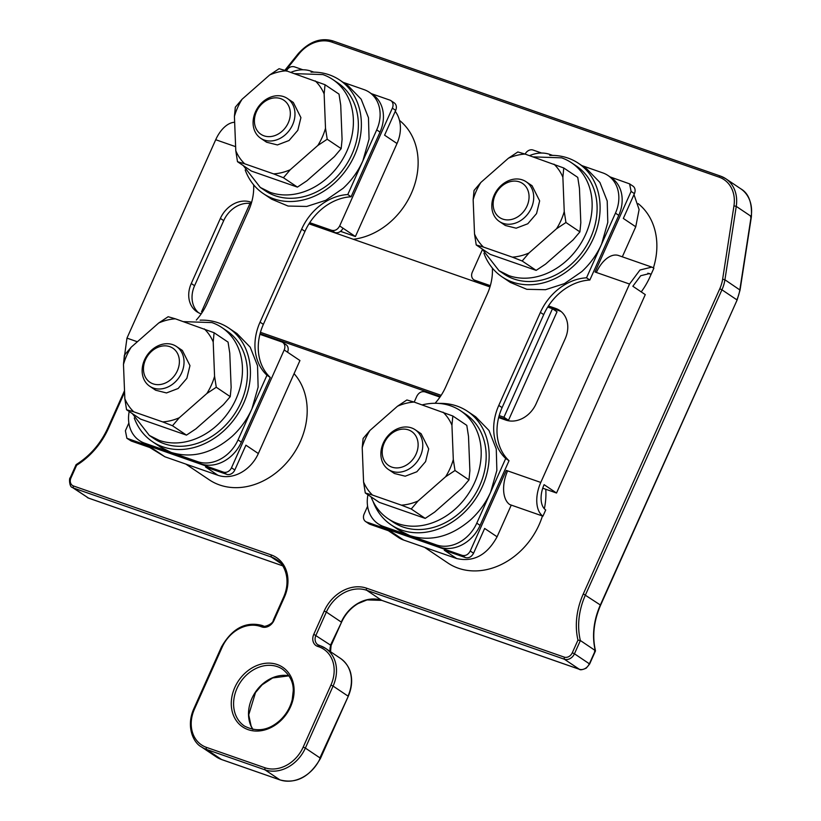 <?xml version="1.0" encoding="UTF-8"?>
<svg xmlns="http://www.w3.org/2000/svg" width="821" height="821" viewBox="0 0 821 821"><rect width="100%" height="100%" fill="white"/><g stroke="black" fill="none" stroke-linecap="round" stroke-linejoin="round"><path stroke-width="1.23" d="M594.537 651.238L595.297 650.56L580.375 640.544L574.454 653.783L572.299 652.767L577.963 640.103L580.375 640.544A68.43 55.571 -56.1 0 1 585.465 594.907L721.936 289.803L736.858 299.829A34.215 27.781 -56.1 0 0 739.844 289.792L751.174 216.395A34.215 27.781 -56.1 0 0 740.737 188.779C748.619 193.253 752.159 202.551 751.389 216.693L740.06 290.09L737.094 300.065L600.377 604.923A68.43 55.571 -56.1 0 0 595.297 650.56L589.375 663.809L574.454 653.783A8.549 6.948 -56.1 0 1 564.355 659.222L366.741 590.299L381.652 600.325L579.277 669.238A8.549 6.948 -56.1 0 0 589.375 663.809L588.873 663.902M76.209 464.573C90.094 455.819 100.614 443.679 107.756 428.152L108.485 428.295A70.134 56.957 -56.1 0 1 76.62 465.261L70.955 477.925A6.845 5.552 -56.1 0 0 73.49 485.97L271.104 554.893A35.929 29.176 -56.1 0 1 284.394 597.154L273.998 620.409A10.263 8.333 -56.1 0 1 261.878 626.936L260.555 626.474A32.501 26.395 -56.1 0 0 222.183 647.133L194.444 709.139A32.501 26.395 -56.1 0 0 206.471 747.377L264.824 767.727A32.501 26.395 -56.1 0 0 303.206 747.069L330.935 685.063A32.501 26.395 -56.1 0 0 318.907 646.825L317.583 646.363A1.714 0.975 -70.8 0 1 318.979 645.306A1.714 0.975 -70.8 0 1 319.112 645.368L320.159 645.737M544.344 508.763A68.43 55.571 -56.1 0 0 545.924 492.733A68.43 55.571 -56.1 0 0 545.77 489.265M424.58 547.35L447.907 563.021A68.43 55.571 -56.1 0 0 542.445 515.978M353.328 239.27A68.43 55.571 -56.1 0 0 418.125 161.46A68.43 55.571 -56.1 0 0 399.478 120.389M185.844 464.091L209.17 479.762A68.43 55.571 -56.1 0 0 273.311 474.836A68.43 55.571 -56.1 0 0 307.187 409.474A68.43 55.571 -56.1 0 0 294.072 373.658M653.424 267.851A68.43 55.571 -56.1 0 0 656.862 244.72A68.43 55.571 -56.1 0 0 638.215 203.649M641.242 291.896A68.43 55.571 -56.1 0 0 651.084 274.327L649.555 273.557L640.698 275.733L632.847 286.262L645.275 294.616L556.525 493.021L542.732 488.208M430.153 549.29L403.634 540.044L391.207 531.69L369.984 524.291L366.669 522.064L462.161 555.365L465.476 557.592L444.253 550.193L456.681 558.547L430.153 549.29M388.415 530.725L398.421 537.447A34.215 27.781 -56.1 0 0 403.634 540.044M369.984 524.291A6.845 5.552 -56.1 0 1 368.937 523.777L365.622 521.551A6.845 5.552 -56.1 0 1 364.134 514.018L367.603 506.259M414.195 402.105L416.832 396.215C418.843 392.551 421.532 391.104 424.909 391.863L439.964 397.107M511.257 505.1L497.074 536.79C487.079 555.078 473.614 562.323 456.681 558.547M395.25 111.338A34.215 27.781 -56.1 0 1 397.015 143.521L383.161 174.504A68.43 55.571 -56.1 0 1 383.14 174.555L355.411 236.53L342.152 231.902A17.108 13.895 -56.1 0 0 340.387 231.44M278.955 340.243A17.108 13.895 -56.1 0 0 278.842 340.92M282.711 342.429L286.026 344.656A6.845 5.552 123.9 0 1 287.514 352.188L299.942 360.532L272.223 422.507A68.43 55.571 -56.1 0 1 272.192 422.558L258.338 453.541L245.91 445.187L234.816 469.992L231.501 467.765L284.199 349.962A6.845 5.552 -56.1 0 0 282.711 342.429A6.845 5.552 -56.1 0 0 281.665 341.905L259.918 334.321M395.681 110.373L392.366 108.146A6.845 5.552 -56.1 0 0 390.878 100.614L394.193 102.841A6.845 5.552 -56.1 0 1 395.681 110.373L384.587 135.178L397.015 143.521M392.366 108.146L339.668 225.949C337.657 229.613 334.958 231.06 331.592 230.301L309.712 222.676M355.411 236.53L342.983 228.176A6.845 5.552 123.9 0 1 334.906 232.528L316.331 226.052A17.108 13.895 -56.1 0 0 316.044 226.268M258.338 453.541A34.215 27.781 -56.1 0 1 217.945 475.287L164.898 456.784L149.679 447.466M490.332 285.657L474.836 280.259A6.845 5.552 -56.1 0 1 473.789 279.735A6.845 5.552 -56.1 0 1 472.301 272.203L482.358 249.707M633.986 194.587L639.107 209.56L635.752 226.781L622.318 256.819M365.622 521.551A6.845 5.552 -56.1 0 0 366.669 522.064M498.655 417.581L505.818 420.075A25.656 20.843 -56.1 0 0 536.113 403.768L565.228 338.663A25.656 20.843 -56.1 0 0 559.645 310.42A25.656 20.843 -56.1 0 0 555.735 308.47L548.449 305.935M647.841 273.198L651.115 274.337L653.885 268.139L651.802 267.102L639.99 270.006L629.533 284.035L540.782 482.44A27.37 15.62 -70.8 0 0 542.948 516.152L509.79 504.587A27.37 15.62 -70.8 0 1 507.624 470.874L506.29 470.412L470.238 551.014C468.227 554.678 465.538 556.125 462.161 555.365M651.802 267.102L618.644 255.536A27.37 15.62 109.2 0 0 596.374 272.469L595.051 272.008L631.103 191.406L634.417 193.633L623.324 218.437L635.752 226.781M610.136 176.926L629.604 183.873L631.103 191.406M525.142 154.091A6.845 5.552 -56.1 0 1 533.075 150.048L541.644 153.045M556.525 493.021L544.097 484.667A20.525 11.72 -70.8 0 0 545.719 509.954L542.948 516.152M507.47 471.213L506.29 470.412M497.074 536.79L484.647 528.447L473.553 553.241C471.541 556.905 468.853 558.352 465.476 557.592M440.364 396.533L266.23 335.799A17.108 13.895 -56.1 0 0 266.281 336.538M217.945 475.287L205.517 466.933L226.74 474.343L223.425 472.116L126.886 438.291L125.397 430.758L128.866 423M123.612 362.615L126.968 338.129L215.718 139.724L235.627 146.661M234.652 122.278A27.37 15.62 109.2 0 0 215.718 139.724M286.262 71.14C288.274 67.486 290.962 66.039 294.339 66.799L302.908 69.785M371.4 93.666L389.831 100.1A6.845 5.552 -56.1 0 1 390.878 100.614M251.595 202.407L250.682 202.089A25.656 20.843 -56.1 0 0 220.387 218.396L191.272 283.502A25.656 20.843 -56.1 0 0 196.855 311.744A25.656 20.843 -56.1 0 0 200.765 313.694L201.227 313.848M223.425 472.116A6.845 5.552 -56.1 0 0 231.501 467.765M164.898 456.784L152.46 448.44L131.247 441.031L126.886 438.291M226.74 474.343A6.845 5.552 -56.1 0 0 234.816 469.992M474.836 280.259L478.15 282.486A6.845 5.552 123.9 0 1 477.104 281.962L473.789 279.735M478.15 282.486L490.045 286.632M547.894 306.808L559.05 310.697L555.735 308.47M561.236 311.631A25.656 20.843 -56.1 0 0 559.05 310.697M629.615 183.873L632.929 186.1A6.845 5.552 123.9 0 1 634.417 193.633M618.767 215.369L615.452 213.142A34.215 27.781 -56.1 0 0 608.002 175.499L611.317 177.716A34.215 27.781 -56.1 0 1 618.767 215.369L589.837 280.033A51.323 41.676 -56.1 0 0 547.73 307.064L552.471 308.727L557.028 311.785L508.497 420.29L498.819 416.914M316.331 226.052L309.158 223.548M250.005 203.413A25.656 20.843 -56.1 0 0 223.702 220.623L220.387 218.396M198.579 312.76A25.656 20.843 -56.1 0 1 194.587 285.729L223.702 220.623M266.23 335.799L260.083 333.654M547.73 307.064A51.323 41.676 -56.1 0 0 543.707 314.628L502.103 407.627A51.323 41.676 -56.1 0 0 499.189 415.57A51.323 41.676 -56.1 0 0 509.02 460.725L480.09 525.378L476.775 523.151L490.64 492.159C485.888 502.688 479.29 511.842 470.854 519.611C451.119 536.636 430.789 541.983 409.853 535.651L383.325 526.405A34.215 27.781 -56.1 0 1 378.122 523.808A34.215 27.781 -56.1 0 1 367.931 494.755M378.122 523.808L381.437 526.035A34.215 27.781 -56.1 0 0 386.64 528.632L439.697 547.135A34.215 27.781 -56.1 0 0 480.09 525.378M380.031 132.109L376.716 129.892A34.215 27.781 -56.1 0 0 369.265 92.239L372.58 94.466A34.215 27.781 -56.1 0 1 380.031 132.109L351.101 196.773A51.323 41.676 -56.1 0 0 308.994 223.815A51.323 41.676 -56.1 0 0 304.971 231.368L263.367 324.367A51.323 41.676 -56.1 0 0 260.452 332.31A51.323 41.676 -56.1 0 0 270.273 377.465L266.969 375.238A51.323 41.676 -56.1 0 1 260.052 322.14L301.656 229.141A51.323 41.676 -56.1 0 1 347.786 194.546L362.851 160.885C358.089 171.425 351.501 180.569 343.055 188.348L325.701 200.345L306.736 206.451L288.089 206.05L271.638 199.185L263.346 193.623A68.43 55.571 123.9 0 1 245.192 169.968M129.195 411.495A34.215 27.781 -56.1 0 0 139.385 440.549L142.7 442.776A34.215 27.781 -56.1 0 0 147.903 445.372L200.96 463.875A34.215 27.781 -56.1 0 0 241.353 442.129L270.273 377.465M552.584 155.385L549.742 154.389A34.215 27.781 -56.1 0 0 529.576 155.641M581.843 165.585L602.788 172.892A34.215 27.781 -56.1 0 1 608.002 175.499M615.452 213.142L586.522 277.806A51.323 41.676 -56.1 0 0 540.392 312.401L498.788 405.4A51.323 41.676 -56.1 0 0 505.705 458.498L490.64 492.159L496.859 470.402L496.274 449.015L488.957 430.45L475.749 416.852L467.467 411.29A68.43 55.571 123.9 0 1 462.562 514.049A68.43 55.571 123.9 0 1 391.145 524.886A68.43 55.571 123.9 0 1 373.042 501.385M589.837 280.033L586.522 277.806M509.02 460.725L505.705 458.498M439.697 547.135L436.382 544.908A34.215 27.781 -56.1 0 0 476.775 523.151M436.382 544.908L409.853 535.651L399.427 530.458L391.145 524.886M435.068 403.275A51.323 41.676 -56.1 0 0 445.731 386.896L487.335 293.897A51.323 41.676 -56.1 0 0 492.374 268.077M200.96 463.875L197.645 461.648A34.215 27.781 -56.1 0 0 238.039 439.902L266.969 375.238M197.645 461.648L144.588 443.145A34.215 27.781 -56.1 0 1 139.385 440.549M196.332 320.026A51.323 41.676 -56.1 0 0 206.995 303.647L248.599 210.638A51.323 41.676 -56.1 0 0 253.638 184.817M313.838 72.125L311.005 71.129A34.215 27.781 -56.1 0 0 290.839 72.381M343.106 82.326L364.052 89.633A34.215 27.781 -56.1 0 1 369.265 92.239M376.716 129.892L362.851 160.885L369.06 139.129L368.475 117.742L361.158 99.187L347.95 85.589L339.668 80.017A68.43 55.571 123.9 0 1 334.773 182.785A68.43 55.571 123.9 0 1 263.346 193.623M351.101 196.773L347.786 194.546M549.783 155.405A68.43 55.571 123.9 0 1 578.405 163.276L586.687 168.849L599.894 182.447L607.212 201.001L607.797 222.388L601.588 244.145C596.826 254.674 590.237 263.828 581.791 271.607L564.438 283.604L545.472 289.71L526.825 289.31L510.375 282.445L502.083 276.882A68.43 55.571 123.9 0 1 483.928 253.227M200.108 320.159A68.43 55.571 123.9 0 1 228.731 328.031L237.012 333.593L250.22 347.201L257.537 365.756L258.122 387.143L251.903 408.899C247.152 419.428 240.553 428.583 232.117 436.362C212.382 453.377 192.052 458.723 171.117 452.402L160.69 447.199L152.408 441.626A68.43 55.571 123.9 0 1 134.254 417.981M578.405 163.276A68.43 55.571 123.9 0 1 573.51 266.035A68.43 55.571 123.9 0 1 502.083 276.882M438.866 403.419A68.43 55.571 123.9 0 1 467.467 411.29M228.731 328.031A68.43 55.571 123.9 0 1 223.825 430.789A68.43 55.571 123.9 0 1 152.408 441.626M311.046 72.145A68.43 55.571 123.9 0 1 339.668 80.017M533.147 156.883L561.626 157.837A65.003 52.79 123.9 0 1 571.519 162.774L576.496 166.119A65.003 52.79 123.9 0 1 587.61 243.714A65.003 52.79 123.9 0 1 513.895 278.976A65.003 52.79 123.9 0 1 503.991 274.04L499.024 270.694L482.03 248.866M422.189 404.886A65.003 52.79 123.9 0 1 450.678 405.841A65.003 52.79 123.9 0 1 460.581 410.787L465.558 414.123A65.003 52.79 123.9 0 1 476.673 491.728A65.003 52.79 123.9 0 1 402.957 526.99A65.003 52.79 123.9 0 1 393.054 522.043L388.076 518.708A65.003 52.79 123.9 0 1 371.061 496.859M183.473 321.637L211.941 322.591A65.003 52.79 123.9 0 1 221.844 327.528L226.822 330.873A65.003 52.79 123.9 0 1 237.936 408.468A65.003 52.79 123.9 0 1 164.221 443.73A65.003 52.79 123.9 0 1 154.317 438.794L149.34 435.448M294.411 73.633L322.879 74.578A65.003 52.79 123.9 0 1 332.782 79.524L337.759 82.859A65.003 52.79 123.9 0 1 348.874 160.454A65.003 52.79 123.9 0 1 275.158 195.726A65.003 52.79 123.9 0 1 265.255 190.78L260.288 187.445L243.293 165.606M571.519 162.774A65.003 52.79 123.9 0 1 582.643 240.379A65.003 52.79 123.9 0 1 508.928 275.64L499.024 270.694M460.581 410.787A65.003 52.79 123.9 0 1 471.706 488.382A65.003 52.79 123.9 0 1 397.98 523.644A65.003 52.79 123.9 0 1 388.076 518.708M221.844 327.528A65.003 52.79 123.9 0 1 232.969 405.122A65.003 52.79 123.9 0 1 159.243 440.395L149.35 435.448L132.355 413.62M332.782 79.524A65.003 52.79 123.9 0 1 343.907 157.119A65.003 52.79 123.9 0 1 270.191 192.381L260.288 187.434M556.535 228.751L528.981 252.991A54.607 44.344 123.9 0 1 512.366 257.147L483.436 247.059A54.607 44.344 123.9 0 1 474.528 233.995L473.153 199.677A54.607 44.344 123.9 0 1 480.86 182.447L508.425 158.217A54.607 44.344 123.9 0 1 525.04 154.061L563.77 167.987L577.748 177.377L579.452 188.348L580.816 222.665L579.913 231.881L565.946 222.501L564.243 211.531A54.607 44.344 123.9 0 1 556.535 228.751L565.946 222.501M579.913 231.881L573.109 239.886L545.555 264.126L536.144 270.376L522.177 260.996L528.981 252.991M536.144 270.376L490.199 254.356L476.231 244.966L474.528 233.995M445.598 476.765L418.043 500.995A54.607 44.344 123.9 0 1 401.418 505.161L372.498 495.073A54.607 44.344 123.9 0 1 363.58 482.009L362.215 447.691A54.607 44.344 123.9 0 1 369.922 430.461L397.477 406.231A54.607 44.344 123.9 0 1 414.102 402.064L452.833 416.001L466.8 425.381L468.504 436.351L469.879 470.669L468.976 479.895L455.008 470.515L453.305 459.534A54.607 44.344 123.9 0 1 445.598 476.765L455.008 470.515M468.976 479.895L462.172 487.9L434.617 512.13L425.206 518.39L411.229 508.999L418.043 500.995M425.206 518.39L379.261 502.36L365.283 492.98L363.58 482.009M206.861 393.505L179.306 417.735A54.607 44.344 123.9 0 1 162.681 421.902L133.761 411.814A54.607 44.344 123.9 0 1 124.843 398.749L123.478 364.432A54.607 44.344 123.9 0 1 131.186 347.201L158.74 322.971A54.607 44.344 123.9 0 1 175.366 318.815L214.096 332.741L228.064 342.121L229.767 353.092L231.142 387.42L230.239 396.635L216.272 387.255L214.568 376.285A54.607 44.344 123.9 0 1 206.861 393.505L216.272 387.255M230.239 396.635L223.435 404.64L195.87 428.87L186.47 435.13L172.492 425.74L179.306 417.735M186.47 435.13L140.524 419.1L126.547 409.72L124.843 398.749M317.799 145.502L290.244 169.731A54.607 44.344 123.9 0 1 273.619 173.888L244.699 163.8A54.607 44.344 123.9 0 1 235.791 150.736L234.416 116.418A54.607 44.344 123.9 0 1 242.123 99.197L269.688 74.957A54.607 44.344 123.9 0 1 286.303 70.801L325.034 84.727L339.011 94.117L340.715 105.088L342.08 139.406L341.177 148.632L327.21 139.242L325.506 128.271A54.607 44.344 123.9 0 1 317.799 145.502L327.21 139.242M341.177 148.632L334.373 156.637L306.818 180.866L297.407 187.116L283.44 177.736L290.244 169.731M297.407 187.116L251.462 171.096L237.495 161.706L235.791 150.736M473.153 199.677L474.056 190.451L480.86 182.447M508.425 158.217L517.825 151.967L525.04 154.061M553.959 164.149A54.607 44.344 123.9 0 1 562.878 177.213L563.77 167.987M562.878 177.213L564.243 211.531M512.366 257.147L522.177 260.996M483.436 247.059L476.231 244.966M362.215 447.691L363.118 438.465L369.922 430.461M397.477 406.231L406.888 399.971L414.102 402.064M443.022 412.152A54.607 44.344 123.9 0 1 451.94 425.216L452.833 416.001M451.94 425.216L453.305 459.534M401.418 505.161L411.229 508.999M372.498 495.073L365.283 492.98M123.478 364.432L124.382 355.206L131.186 347.201M158.74 322.971L168.151 316.721L175.366 318.815M204.285 328.893A54.607 44.344 123.9 0 1 213.203 341.967L214.096 332.741M213.203 341.967L214.568 376.285M162.681 421.902L172.492 425.74M133.761 411.814L126.547 409.72M234.416 116.418L235.319 107.202L242.123 99.197M269.688 74.957L279.089 68.707L286.303 70.801M315.223 80.889A54.607 44.344 123.9 0 1 324.141 93.953L325.034 84.727M324.141 93.953L325.506 128.271M273.619 173.888L283.44 177.736M244.699 163.8L237.495 161.706M499.404 221.496L505.346 225.488L516.163 228.197L527.79 223.764L536.544 213.583L539.654 200.878L532.059 185.72L526.117 181.739A23.953 19.447 -56.1 0 0 503.663 183.463A23.953 19.447 -56.1 0 0 491.81 206.338A23.953 19.447 -56.1 0 0 499.404 221.496A23.953 19.447 -56.1 0 0 533.127 202.643A23.953 19.447 -56.1 0 0 533.712 196.896A23.953 19.447 -56.1 0 0 526.117 181.739M388.466 469.499L394.408 473.491L405.225 476.201L416.852 471.767L425.596 461.597L428.706 448.892L421.111 433.734L415.18 429.742A23.953 19.447 -56.1 0 0 392.725 431.466A23.953 19.447 -56.1 0 0 380.872 454.341A23.953 19.447 -56.1 0 0 388.466 469.499A23.953 19.447 -56.1 0 0 422.189 450.647A23.953 19.447 -56.1 0 0 422.774 444.9A23.953 19.447 -56.1 0 0 415.18 429.742M149.73 386.25L155.672 390.232L166.489 392.941L178.116 388.507L186.86 378.337L189.969 365.632L182.375 350.475L176.443 346.483A23.953 19.447 -56.1 0 0 153.989 348.207A23.953 19.447 -56.1 0 0 142.136 371.082A23.953 19.447 -56.1 0 0 149.73 386.25A23.953 19.447 -56.1 0 0 183.452 367.398A23.953 19.447 -56.1 0 0 184.037 361.64A23.953 19.447 -56.1 0 0 176.443 346.483M260.668 138.236L266.609 142.228L277.426 144.937L289.054 140.504L297.807 130.323L300.917 117.629L293.323 102.471L287.381 98.479A23.953 19.447 -56.1 0 0 264.926 100.203A23.953 19.447 -56.1 0 0 253.073 123.078A23.953 19.447 -56.1 0 0 260.668 138.236A23.953 19.447 -56.1 0 0 294.39 119.384A23.953 19.447 -56.1 0 0 294.975 113.637A23.953 19.447 -56.1 0 0 287.381 98.479M529.063 196.455A20.525 16.666 123.9 0 1 528.56 201.381A20.525 16.666 123.9 0 1 509.143 219.843A20.525 16.666 123.9 0 1 493.144 204.552A20.525 16.666 123.9 0 1 510.775 181.513A20.525 16.666 123.9 0 1 529.063 196.455M418.125 444.459A20.525 16.666 123.9 0 1 417.622 449.395A20.525 16.666 123.9 0 1 398.206 467.857A20.525 16.666 123.9 0 1 382.206 452.556A20.525 16.666 123.9 0 1 399.837 429.527A20.525 16.666 123.9 0 1 418.125 444.459M179.389 361.209A20.525 16.666 123.9 0 1 178.886 366.135A20.525 16.666 123.9 0 1 159.469 384.597A20.525 16.666 123.9 0 1 143.47 369.296A20.525 16.666 123.9 0 1 161.101 346.267A20.525 16.666 123.9 0 1 179.389 361.209M290.326 113.195A20.525 16.666 123.9 0 1 289.823 118.121A20.525 16.666 123.9 0 1 270.407 136.584A20.525 16.666 123.9 0 1 254.407 121.292A20.525 16.666 123.9 0 1 272.038 98.263A20.525 16.666 123.9 0 1 290.326 113.195M202.284 312.267L201.535 311.764L250.077 203.269L251.216 203.67M308.994 223.815L489.952 286.919M508.497 420.29L503.94 417.232L499.189 415.57M552.471 308.727L503.94 417.232M202.418 312.072L201.535 311.764M441.154 395.332L260.452 332.31M579.575 669.341A1.714 0.975 -70.8 0 1 579.4 669.31A1.714 0.975 -70.8 0 1 579.277 669.238L564.355 659.222L564.222 657.118A6.845 5.552 -56.1 0 0 572.299 652.767M318.856 645.275A8.549 6.948 123.9 0 1 317.809 644.721A8.549 6.948 123.9 0 1 315.941 635.3L326.348 612.056L341.259 622.072A34.215 27.781 -56.1 0 1 381.652 600.325A1.714 0.975 109.2 0 0 381.786 600.387A1.714 0.975 109.2 0 0 381.929 600.418M330.36 645.419L341.495 622.308L331.089 645.563L330.545 651.72M564.222 657.118L366.607 588.195A35.929 29.176 -56.1 0 0 324.192 611.029L313.786 634.284L330.863 645.327A8.549 6.948 -56.1 0 0 330.391 651.617M317.809 644.721L320.303 645.768A1.714 0.975 109.2 0 1 320.436 645.829A34.215 27.781 123.9 0 1 325.65 648.426A34.215 27.781 123.9 0 1 333.09 686.079L348.012 696.105A34.215 27.781 -56.1 0 0 340.561 658.452C348.874 664.63 350.618 672.214 351.008 674.667C352.394 681.625 351.47 688.85 348.248 696.341L319.78 758.194M280.156 779.95A1.714 0.975 -70.8 0 1 280.012 779.919A1.714 0.975 -70.8 0 1 279.879 779.858A34.215 27.781 -56.1 0 0 320.272 758.101L305.361 748.085L333.09 686.079L330.935 685.063M279.879 779.858L221.526 759.507L206.605 749.481L264.967 769.831L279.879 779.858M221.762 759.589L221.526 759.507A34.215 27.781 -56.1 0 1 216.313 756.9L201.391 746.884A34.215 27.781 -56.1 0 0 206.605 749.481A1.714 0.975 109.2 0 1 206.471 747.377M88.781 498.183L282.598 565.782M87.231 497.454A8.549 6.948 -56.1 0 0 88.535 498.101L73.623 488.085A8.549 6.948 123.9 0 1 72.32 487.428L88.668 498.162L282.619 565.802M750.527 216.99L751.174 216.395L736.252 206.369A34.215 27.781 -56.1 0 0 725.826 178.752A34.215 27.781 -56.1 0 0 720.612 176.156A1.714 0.975 -70.8 0 0 720.479 176.084L333.264 41.05A1.714 0.975 109.2 0 0 331.869 42.107A32.501 26.395 -56.1 0 0 298.803 54.104L285.564 70.575M331.869 42.107L719.083 177.151A32.501 26.395 -56.1 0 1 733.953 205.855L736.252 206.369L724.922 279.776L740.06 290.09M737.094 300.065L600.613 605.159L583.31 593.891L719.781 288.787A32.501 26.395 -56.1 0 0 722.624 279.253L733.953 205.855M288.971 675.775A34.215 27.781 -56.1 0 0 272.274 677.869A34.215 27.781 -56.1 0 0 261.807 684.693A34.215 27.781 -56.1 0 0 252.889 729.489M324.192 611.029L326.348 612.056A34.215 27.781 123.9 0 1 366.741 590.299A1.714 0.975 -70.8 0 1 366.607 588.195M303.206 747.069L305.361 748.085A34.215 27.781 123.9 0 1 264.967 769.831L264.824 767.727M201.391 746.884C193.633 742.995 185.782 726.944 193.715 708.995L221.444 646.989C232.117 628.434 245.612 621.24 261.95 625.417L263.13 625.848M280.772 563.401L271.238 556.997L73.623 488.085A1.714 0.975 -70.8 0 1 73.49 485.97M263.408 625.941A1.714 0.975 109.2 0 0 263.274 625.879C263.808 627.644 273.362 623.816 273.27 620.266L283.666 597.021C291.629 578.846 283.809 563.237 276.451 559.604A34.215 27.781 -56.1 0 0 271.238 556.997L271.104 554.893M720.335 176.063L333.398 41.112A1.714 0.975 109.2 0 0 333.264 41.05C321.042 37.284 309.384 41.461 298.3 53.591L284.825 70.36M722.624 279.253L724.922 279.776A34.215 27.781 123.9 0 1 721.936 289.803L719.781 288.787M244.442 726.051A34.215 27.781 123.9 0 1 246.885 674.677A34.215 27.781 123.9 0 1 254.448 669.259A34.215 27.781 123.9 0 1 282.598 669.259C289.946 675.211 293.487 682.395 293.241 690.789L292.235 699.564C290.224 707.681 286.088 714.67 279.828 720.52C268.58 730.526 256.788 732.373 244.442 726.051M313.786 634.284A10.263 8.333 -56.1 0 0 317.583 646.363M340.561 658.452L325.65 648.426L320.303 645.768A1.714 0.975 109.2 0 0 318.907 646.825M221.444 646.989L222.183 647.133M262.073 625.479L260.555 626.474M261.95 625.417L263.274 625.879A1.714 0.975 109.2 0 0 261.878 626.936M283.666 597.021L284.394 597.154M108.485 428.295L124.587 392.294M719.083 177.151A1.714 0.975 -70.8 0 1 720.479 176.084L725.826 178.752L740.737 188.779M583.31 593.891A70.134 56.957 -56.1 0 0 577.963 640.103M245.233 672.974A35.929 29.176 -56.1 0 0 236.561 721.012A35.929 29.176 -56.1 0 0 280.156 721.228A35.929 29.176 -56.1 0 0 291.014 676.812A35.929 29.176 -56.1 0 0 253.166 667.278A35.929 29.176 -56.1 0 0 245.233 672.974M339.668 225.949L342.983 228.176M284.199 349.962L287.514 352.188M540.782 482.44L507.624 470.874M596.374 272.469L629.533 284.035M470.238 551.014L473.553 553.241M342.152 231.902L340.869 231.04M137.374 341.762L126.968 338.129M331.592 230.301L334.906 232.528M127.932 438.804L131.247 441.031M194.587 285.729L191.272 283.502M251.524 202.654L250.682 202.089M543.707 314.628L540.392 312.401M502.103 407.627L498.788 405.4M386.64 528.632L383.325 526.405M241.353 442.129L238.039 439.902M147.903 445.372L144.588 443.145M304.971 231.368L301.656 229.141M263.367 324.367L260.052 322.14M341.495 622.308C345.261 614.18 350.783 607.94 358.059 603.579L367.028 599.905L381.786 600.387L579.4 669.31C580.201 670.193 582.479 669.803 586.245 668.14L589.611 664.045L595.43 651.022M348.248 696.341L320.508 758.337C309.845 776.902 296.34 784.096 280.012 779.919L221.649 759.569L216.313 756.9M600.613 605.159C593.799 620.943 592.085 636.121 595.471 650.694M289.002 675.837L272.644 677.951L262.125 684.806L255.485 692.596L248.722 714.875L251.113 726.072L252.95 729.5M76.045 464.768L70.226 477.781C68.985 477.627 69.282 487.171 72.32 487.428M107.756 428.152L124.525 390.663"/></g></svg>

